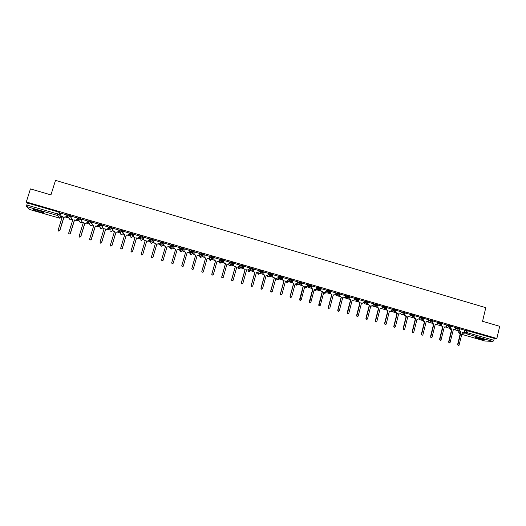 <?xml version="1.0" encoding="UTF-8"?>
<svg xmlns="http://www.w3.org/2000/svg" width="526" height="526" viewBox="0 0 526 526"><rect width="100%" height="100%" fill="white"/><g stroke="black" fill="none" stroke-linecap="round" stroke-linejoin="round"><path stroke-width="0.79" d="M39.358 211.853L43.579 212.767C44.256 212.504 42.317 211.662 37.767 210.255L33.539 209.335C32.888 209.611 34.828 210.453 39.358 211.853M477.983 338.599L484.788 339.974C485.445 339.888 484.617 339.494 482.296 338.803L475.478 337.416C474.827 337.508 475.655 337.902 477.983 338.599M71.273 216.883L70.32 215.594L68.821 215.002L67.696 214.766L67.413 215.489M81.714 219.993L80.82 218.638L79.347 218.06L78.21 217.817L77.927 218.54M92.109 223.103L91.281 221.676L88.684 220.854L88.394 221.577M102.458 226.233L101.696 224.694L99.112 223.879L98.822 224.602M112.748 229.395L112.077 227.705L109.5 226.897L109.211 227.613L111.86 228.409L112.972 230.875M123.386 231.243L122.985 232.597L122.407 230.697L119.849 229.895L119.56 230.618M130.632 236.036L131.276 237.502L132.933 236.621L133.137 235.931L132.703 233.682L131.349 233.136L130.152 232.886L129.863 233.61L132.493 234.392L132.927 236.634M140.784 238.995L141.284 240.389L142.934 239.508L142.954 236.654L141.625 236.115L140.416 235.865L140.126 236.588L142.743 237.364L142.927 239.521M153.165 239.619L150.64 238.83L150.344 239.554L152.961 240.323L152.888 242.394L153.165 239.619L152.961 240.323L151.278 241.224L150.344 239.567M163.336 242.565L160.818 241.782L160.529 242.512L163.132 243.268L162.81 245.261L163.336 242.565L163.132 243.268L161.456 244.169L160.529 242.512M170.674 245.451L171.594 247.108L173.264 246.207L173.468 245.504L170.878 244.754L170.674 245.451L173.264 246.207L172.686 248.121L170.667 248.811L171.404 249.054M183.357 249.133L183.561 248.43L180.977 247.68L180.773 248.384L183.357 249.133L181.7 250.034L180.773 248.384L180.01 250.245L180.503 251.652L182.535 250.974L183.206 249.469M193.417 252.039L193.614 251.343L191.037 250.6L190.839 251.296L193.41 252.046L191.76 252.947L190.839 251.296L189.827 253.085L190.3 254.479L190.728 254.689L192.338 253.808L193.055 252.638M203.43 254.932L203.628 254.249L201.064 253.506L200.86 254.203L203.424 254.946L201.78 255.846L200.86 254.203L199.604 255.912L200.064 257.293L200.505 257.516L202.109 256.635L202.819 255.721M213.405 257.819L213.602 257.142L211.044 256.399L210.847 257.096L213.398 257.839L211.768 258.739L210.847 257.096L209.348 258.733L209.789 260.094L210.242 260.331L212.537 258.726M223.346 260.699L223.537 260.022L220.992 259.285L220.795 259.982L223.34 260.718L221.709 261.619L220.795 259.982L219.046 261.54L219.474 262.888L219.94 263.138L222.228 261.659M233.242 263.559L233.432 262.888L230.894 262.158L230.704 262.849L233.235 263.585L231.611 264.486L230.704 262.849L228.718 264.335L229.119 265.663L229.606 265.932L231.907 264.532M243.104 266.412L243.288 265.748L240.842 264.999L240.566 265.709L243.091 266.445L241.48 267.339L240.566 265.709L239.087 266.649M252.921 269.259L253.105 268.595L250.665 267.852L250.402 268.562L252.914 269.286L251.31 270.186L250.402 268.562L248.989 269.332M262.704 272.087L262.888 271.429L260.455 270.693L260.192 271.396L262.698 272.126L261.1 273.02L260.534 272.685L260.192 271.396L258.799 272.054M272.448 274.907L272.632 274.256L270.206 273.52L269.943 274.224L272.442 274.947L270.851 275.848L270.259 275.479L269.943 274.224L268.556 274.796M282.16 277.721L282.337 277.07L279.917 276.341L279.661 277.038L282.146 277.761L280.562 278.655L279.944 278.261L279.661 277.038L278.261 277.537M291.831 280.516L292.002 279.871L289.589 279.148L289.339 279.845L291.818 280.562L290.24 281.456L289.596 281.029L289.339 279.845L287.932 280.286M301.464 283.304L301.635 282.666L300.668 282.238L299.169 281.949L298.985 282.64L301.451 283.356L299.879 284.25L299.202 283.777L301.464 284.428M311.057 286.085L311.228 285.447L308.828 284.73L308.584 285.421L311.044 286.137L309.485 287.032L308.775 286.512L308.584 285.421L307.151 285.763M320.617 288.846L320.788 288.222L318.388 287.505L318.158 288.195L320.604 288.905L319.052 289.8L318.302 289.228L318.158 288.195L316.705 288.498M330.144 291.608L330.308 290.977L327.915 290.267L327.685 290.957L330.124 291.667L328.579 292.561L327.797 291.923L327.685 290.957L326.219 291.226M339.625 294.35L339.789 293.732L337.363 293.028L337.179 293.712L339.612 294.415L338.073 295.31L337.258 294.593L337.179 293.712L335.693 293.942M349.08 297.085L349.238 296.467L346.818 295.77L346.641 296.454L349.06 297.151L347.528 298.045L346.68 297.243L346.641 296.454L345.135 296.657M358.489 299.813L358.653 299.195L356.24 298.498L356.063 299.182L358.476 299.879L356.95 300.773L356.069 299.873L356.063 299.182L354.537 299.36M369.495 305.317L366.135 318.763C366.583 319.512 367.043 319.532 367.523 318.809L370.869 305.718L371.652 305.941L373.158 305.054L373.539 303.765L368.161 302.207L367.819 304.048L369.252 305.336L367.569 304.067L368.029 301.917L365.623 301.22L365.452 301.904L367.852 302.601L366.333 303.489L365.452 301.904L363.907 302.055M377.214 305.231L377.366 304.626L374.992 303.929L374.801 304.613L377.195 305.304L375.682 306.198L374.801 304.613L374.768 305.06L373.118 305.192M386.518 307.927L386.676 307.322L384.289 306.632L384.118 307.315L386.498 308.006L384.999 308.894L384.118 307.315L382.533 307.421M395.795 310.61L395.947 310.011L393.573 309.321L393.402 310.005L395.776 310.688L394.276 311.583L393.402 310.005L391.758 310.248M405.033 313.286L405.178 312.687L402.817 312.003L402.646 312.681L405.013 313.365L403.521 314.259L402.646 312.681L401.016 312.76M414.238 315.955L414.389 315.357L412.022 314.673L411.858 315.35L414.218 316.034L412.726 316.922L411.858 315.35L410.214 315.403M423.417 318.611L423.562 318.013L422.845 317.665L421.201 317.336L421.03 318.013L423.397 318.69L423.2 319.545L424.068 321.11L424.824 321.327L423.765 321.11L423.2 319.545M432.556 321.261L432.701 320.663L430.34 319.986L430.176 320.663L432.536 321.34L431.044 322.228L430.176 320.663L428.493 320.676M441.662 323.898L441.807 323.299L439.447 322.629L439.282 323.299L441.643 323.977L440.15 324.864L439.282 323.299L437.579 323.299M450.729 326.521L450.874 325.929L448.52 325.259L448.356 325.929L450.716 326.6L449.224 327.488L448.356 325.929L446.633 325.916M459.77 329.144L459.915 328.546L457.561 327.876L457.396 328.546L459.75 329.217L459.316 329.874L458.258 330.104L457.396 328.546L455.654 328.52M65.849 217.238L68.827 218.099M76.329 220.276L79.235 221.111M86.764 223.294L89.591 224.109M97.152 226.298L99.914 227.1M107.508 229.297L110.19 230.072M117.817 232.282L120.322 232.965L121.236 234.596L123.202 233.84M128.088 235.254L130.619 235.983M132.927 236.654L133.453 236.805M138.312 238.212L140.777 238.922M142.921 239.547L143.657 239.757M148.503 241.158L150.883 241.848M152.875 242.427L153.829 242.703M158.655 244.097L160.956 244.761M162.797 245.294L163.954 245.629M168.761 247.023L170.983 247.667M172.679 248.154L174.04 248.548M178.827 249.935L180.97 250.554M182.522 251.007L184.093 251.461M188.86 252.835L190.912 253.433M192.325 253.841L194.101 254.354M198.848 255.728L200.82 256.3M202.096 256.668L204.068 257.24M208.802 258.608L211.215 259.311M211.827 259.482L214.003 260.114M218.711 261.475L221.071 262.158M221.518 262.29L223.892 262.974M231.177 265.084L233.748 265.827M240.796 267.872L243.564 268.668M249.58 270.502L253.341 271.501M259.851 273.382L263.079 274.316M269.358 276.137L272.784 277.123M279.424 279.05L282.449 279.924M289.017 281.824L292.075 282.705M298.577 284.586L301.668 285.486M308.098 287.347L311.221 288.248M317.579 290.089L320.742 291.003M327.027 292.824L330.223 293.745M336.443 295.546L339.671 296.48M345.825 298.262L349.08 299.202M355.162 300.964L358.456 301.917M364.472 303.66L367.792 304.62M372.336 305.935L377.096 307.315M381.633 308.624L386.367 309.992M390.897 311.307L395.598 312.668M401.358 314.331L404.796 315.33M410.49 316.974L413.962 317.98M419.59 319.611L423.095 320.623M428.657 322.234L432.188 323.253M437.691 324.851L441.229 325.87M446.692 327.455L450.065 328.428M455.654 330.045L458.915 330.992M29.712 209.519L26.491 206.521L27.319 202.97L58.254 211.939L59.78 212.537L60.786 213.773M30.442 188.9L26.3 201.971L496.853 338.488L499.7 326.311L482.559 321.294L485.787 307.671L55.5 180.372L50.95 194.909L30.442 188.9M27.319 202.97L26.3 201.971M464.8 330.446L466.562 330.486L466.115 332.379L493.809 340.256L492.941 341.446L484.808 340.986M493.809 340.256L494.249 338.369L496.853 338.488M450.519 327.008L451.275 328.98L452.031 329.197L448.902 342.13L449.98 342.913L453.359 329.585L455.181 329.552L455.555 328.914L455.924 327.645L450.821 326.166M446.85 325.029L441.748 323.536M432.471 321.517L432.306 322.182L433.174 323.746L433.93 323.963L430.755 336.929L431.938 337.62L435.265 324.351L437.257 324.161L437.856 322.405L432.642 320.899M424.824 321.327L421.628 334.312C421.734 335.22 422.148 335.43 422.871 334.937L426.172 321.715L428.243 321.425L428.769 319.775L423.502 318.25M419.597 317.132L414.33 315.6M410.444 314.482L405.119 312.944M401.253 311.819L395.874 310.281M392.034 309.143L386.603 307.605M382.777 306.461L377.293 304.916M364.163 301.063L358.587 299.537M354.8 298.354L349.218 296.822M340.033 294.047L339.75 296.217L341.361 297.177L337.929 310.333L337.988 310.879L339.323 310.735L342.748 297.578L343.537 297.808L345.069 296.914L345.45 295.619L339.809 294.093M330.578 291.305L330.335 293.561L331.906 294.442L328.448 307.618L328.54 308.21L329.848 308.019L333.306 294.849L334.095 295.073L335.634 294.185L336.022 292.883L330.367 291.358M326.501 290.148L320.893 288.61M316.994 287.393L311.372 285.855M307.454 284.632L301.825 283.08M297.874 281.857L292.193 280.292L292.127 282.778L293.745 283.402L290.174 296.651L290.352 297.368L291.595 297.058L295.158 283.81L295.96 284.04L297.525 283.146L297.88 281.831M288.261 279.069L282.607 277.511M278.609 276.275L272.948 274.71M268.917 273.467L263.25 271.903M259.193 270.653L253.512 269.075M249.423 267.826L243.735 266.241M239.619 264.986L233.925 263.401M229.777 262.139L224.069 260.548M223.721 261.803L222.741 261.626L223.688 261.902M219.901 259.285L214.181 257.681M213.826 258.937L213.023 258.812L213.799 259.035M209.979 256.425L204.252 254.801M203.897 256.063L203.273 255.991L203.864 256.162M200.011 253.565L194.291 251.908M193.923 253.177L193.476 253.151L193.897 253.276M184.33 248.91L183.942 250.251L184.442 251.691L185.698 252.138L184.817 251.98L183.903 250.337L184.31 248.903L190.083 250.58L189.662 251.908L187.966 252.888L187.151 252.651M174.237 246.096L180.037 247.667M173.85 247.424L174.395 248.791L175.645 249.225L174.369 248.877L173.85 247.424L174.27 245.997L173.843 247.47M169.911 244.846L164.151 243.065M159.812 241.914L154.033 240.126M149.266 240.349L149.713 240.481L149.292 240.25M149.667 238.975L143.835 237.272M139.081 237.397L139.712 237.581L139.107 237.298M139.489 236.023L133.624 234.287M128.857 234.438L129.672 234.675L128.883 234.34M129.264 233.064L123.373 231.302M118.587 231.466L119.593 231.756L118.62 231.368M119.001 230.086L113.077 228.31M108.698 227.1L102.741 225.306M98.355 224.102L92.359 222.288M87.974 221.091L81.938 219.263M77.546 218.066L71.477 216.232M67.078 215.035L60.97 213.181M160.673 242.295L160.732 241.809M180.01 250.245L180.977 247.68M189.827 253.091L191.037 250.6M199.795 255.241L201.064 253.506M209.532 258.062L211.044 256.399M219.526 260.6L220.992 259.285M229.474 263.23L230.894 262.158M239.363 265.913L240.763 265.019M249.199 268.628L250.593 267.865M258.996 271.363L260.383 270.706M268.74 274.105L270.134 273.533M278.451 276.854L279.852 276.347M288.116 279.602L289.53 279.155M297.742 282.344L299.169 281.949M307.329 285.085L308.769 284.737M316.882 287.814L318.335 287.512M326.396 290.543L327.869 290.273M335.871 293.265L337.363 293.028M338.455 293.935L337.14 294.139M345.312 295.98L346.818 295.77M347.831 296.657L346.601 296.822M354.715 298.683L356.24 298.498M357.174 299.366L356.023 299.498M364.077 301.378L365.623 301.22L365.432 302.476L363.716 302.641M366.477 302.069L365.412 302.174M373.414 304.067L374.979 303.929M375.735 304.758L374.762 304.837M382.704 306.743L384.289 306.632M384.96 307.44L384.085 307.493M391.969 309.413L393.573 309.321L393.409 310.005L391.798 310.09M394.145 310.11L393.369 310.149M401.193 312.076L402.817 312.003L402.646 312.681L401.022 312.746M410.379 314.726L412.022 314.673M419.538 317.369L421.201 317.336M428.657 320.005L430.34 319.986M437.744 322.629L439.447 322.629M446.798 325.246L448.52 325.259M455.812 327.849L457.561 327.876M464.846 330.249L459.855 328.789M66.644 216.423L67.604 216.705M77.118 219.454L78.124 219.75M87.546 222.478L88.592 222.781M97.935 225.483L99.026 225.799M108.284 228.481L109.415 228.81M232.466 264.446L233.544 264.756M242.328 267.3L243.36 267.596M251.678 270.009L253.137 270.43M261.244 272.777L262.875 273.25M270.778 275.539L272.58 276.058M280.279 278.293L282.245 278.859M289.741 281.029L291.871 281.647M308.801 286.552L311.017 287.189M318.368 289.32L320.538 289.951M327.902 292.081L330.019 292.693M337.396 294.83L339.461 295.428M346.851 297.571L348.876 298.157M356.28 300.3L358.245 300.872M365.662 303.015L367.589 303.574M375.018 305.724L376.892 306.27M384.335 308.427L386.156 308.953M393.612 311.109L395.651 311.701L396.551 313.148L397.321 313.371L396.275 313.161L395.381 311.694M150.541 240.967L150.89 241.171M160.469 243.84L161.041 244.13M170.358 246.707L171.147 247.069M180.267 249.62L181.207 249.988M190.156 252.506L191.234 252.894M230.934 264.341L231.302 264.387M494.249 338.369L466.562 330.486M395.414 311.53L393.533 310.984M386.183 308.854L384.25 308.295M376.912 306.171L374.933 305.599M367.608 303.476L365.583 302.891M358.272 300.773L356.194 300.168M348.896 298.058L346.772 297.44M339.487 295.329L337.311 294.698M330.045 292.594L327.816 291.95M320.564 289.852L318.283 289.188M311.044 287.091L308.762 286.433M301.49 284.329L299.36 283.711M291.897 281.548L289.925 280.976M282.271 278.76L280.45 278.234M272.606 275.959L270.936 275.479M262.901 273.152L261.389 272.711M253.164 270.331L251.809 269.937M243.387 267.497L242.466 267.234M233.57 264.657L232.604 264.374M109.323 228.672L108.317 228.383M98.934 225.661L97.968 225.384M88.506 222.643L87.579 222.373M78.032 219.612L77.151 219.355M67.519 216.567L66.677 216.324M459.5 329.69L460.283 331.59L461.026 331.801L459.934 331.577L459.08 330.032M463.209 332.432L462.334 332.268M458.389 345.595L457.587 344.688L460.684 331.794M461.026 331.801L457.929 344.714L458.955 345.529L462.354 332.189L464.103 332.215L464.852 330.236M452.031 329.197L450.946 328.974L450.414 327.428M454.234 329.828L453.34 329.67M449.375 343.011L448.573 342.104L451.696 329.191M442.997 326.587L441.919 326.363L441.058 324.805L442.241 326.37L442.997 326.587L439.848 339.533L440.979 340.276L444.332 326.975L446.239 326.87L446.85 325.015M445.22 327.218L444.306 327.054M440.328 340.421L439.526 339.513L442.668 326.58M441.505 324.286L441.38 324.812M433.93 323.963L432.859 323.74L432.306 322.182M436.179 324.601L435.245 324.437M431.248 337.823L430.439 336.91L433.615 323.963M427.105 321.971L426.152 321.8M422.128 335.213L421.326 334.299L424.521 321.333M415.691 318.684L414.633 318.473L413.765 316.902L414.929 318.467L415.691 318.684L412.469 331.689C412.614 332.649 413.041 332.833 413.765 332.228L417.039 319.078L417.802 319.295L419.189 318.664L419.597 317.119M417.992 319.335L417.019 319.164M412.982 332.596L412.174 331.676L415.395 318.69M414.278 316.027L414.061 316.895M406.519 316.034L405.474 315.817L404.599 314.252L405.756 315.81L406.519 316.034L403.271 329.052C403.462 330.065 403.909 330.216 404.612 329.506L407.874 316.422L408.643 316.645L410.089 315.876L410.444 314.463M408.853 316.685L407.854 316.507M403.797 329.966L402.988 329.046L406.236 316.041M405.211 312.944L404.888 314.239M397.321 313.371L394.033 326.462C394.303 327.461 394.756 327.573 395.407 326.797L398.675 313.766L399.444 313.983L398.655 313.844M394.585 327.323L393.757 326.462L397.045 313.378M396.006 310.274L395.677 311.576M399.444 313.983L400.937 313.095L401.259 311.8M388.083 310.695L387.044 310.485L386.169 308.913L387.307 310.471L388.083 310.695L384.756 323.911C385.098 324.831 385.565 324.91 386.15 324.147L389.444 311.09L390.213 311.313L391.712 310.425L392.041 309.124M390.213 311.313L389.424 311.175M385.334 324.673L384.513 323.753L387.813 310.708M386.761 307.598L386.432 308.9M378.805 308.012L377.773 307.809L376.899 306.231L378.03 307.789L378.805 308.012L375.459 321.347C375.86 322.182 376.327 322.228 376.853 321.485L380.173 308.407L380.949 308.63L382.455 307.743L382.783 306.441M380.949 308.63L380.153 308.492M376.051 322.017L375.229 321.097L378.549 308.032M377.484 304.909L377.155 306.211M371.652 305.941L370.85 305.803M366.734 319.348L365.899 318.421L369.252 305.336M358.831 299.498L358.489 301.457L360.152 302.614L359.14 302.411L358.259 301.483L358.502 299.873M360.152 302.614L356.786 316.159L358.16 316.126L361.533 303.015L362.315 303.239L361.513 303.101M357.378 316.665L356.543 315.738L359.915 302.641M362.315 303.239L363.828 302.351L364.163 301.043M349.448 296.776L349.139 298.847L350.776 299.899L348.916 298.873L349.225 296.802M350.776 299.899L347.403 313.529L348.758 313.437L352.157 300.3L352.939 300.53L352.137 300.385M347.988 313.976L347.147 313.049L350.546 299.925M352.939 300.53L354.465 299.636L354.807 298.334M341.361 297.177L339.54 296.243L339.816 294.073M343.537 297.808L342.728 297.663M338.566 311.274L337.712 310.347L341.144 297.21M331.906 294.442L330.131 293.593L330.374 291.338M333.208 295.211L334.095 295.073L333.28 294.935M329.112 308.565L328.336 308.229L328.244 307.638L331.702 294.475M321.09 288.557L320.88 290.878L322.425 291.7L320.682 290.917L320.893 288.59M322.425 291.7L319.045 305.527L320.341 305.297L323.825 292.101L324.614 292.331L323.799 292.186M319.617 305.836L318.855 305.547L318.743 304.909L322.228 291.733M324.614 292.331L326.159 291.443L326.508 290.128M311.563 285.796L311.385 288.182L312.714 288.984L311.201 288.222L311.379 285.828M312.898 288.945L309.525 302.825L310.794 302.562L314.305 289.353L315.1 289.576L314.285 289.438M310.09 303.108L309.341 302.844L309.203 302.18L312.714 288.984M315.1 289.576L316.652 288.689L317 287.374M301.996 283.021L301.858 285.467L303.338 286.177L301.681 285.506L301.832 283.06M303.338 286.177L299.958 300.103L301.214 299.813L304.751 286.585L305.547 286.815L304.725 286.67M300.53 300.359L299.787 300.129L299.629 299.439L303.167 286.216M305.547 286.815L307.105 285.92L307.46 284.605M292.403 280.24L292.292 282.732L293.745 283.402M295.96 284.04L295.139 283.895M290.937 297.604L290.194 297.4L290.017 296.684L293.58 283.442M282.764 277.445L282.679 279.977L283.955 280.66L282.528 280.029L282.62 277.485M284.106 280.614L280.516 293.883L280.713 294.626L281.943 294.29L285.533 281.022L286.335 281.259L285.506 281.108M281.311 294.836L280.562 294.659L280.365 293.916L283.955 280.66M286.335 281.259L287.913 280.365L288.268 279.043M273.093 274.644L272.731 275.966L273.033 277.209L274.296 277.866L272.895 277.261L272.593 276.019L272.955 274.684M274.44 277.813L270.811 291.102L271.028 291.864L272.244 291.516L275.867 278.228L276.676 278.458L275.841 278.313M271.646 292.055L270.89 291.897L270.673 291.141L274.296 277.866M276.676 278.458L278.254 277.564L278.616 276.242M263.381 271.83L263.02 273.152L263.348 274.427L264.598 275.059L263.217 274.487L262.888 273.211L263.256 271.87M264.729 275.006L261.08 288.314L261.31 289.09L262.513 288.728L266.163 275.42L266.971 275.657L266.143 275.506M261.948 289.261L261.179 289.129L260.949 288.353L264.598 275.059M269.312 276.446L267.898 276.998L266.971 275.657L268.562 274.763L268.924 273.435M253.631 269.003L253.269 270.331L253.624 271.633L254.867 272.244L253.506 271.692L253.151 270.39L253.519 269.042M254.985 272.185L251.303 285.513L251.553 286.302L252.75 285.927L256.425 272.599L257.24 272.836L256.399 272.685M252.224 286.453L251.435 286.348L251.185 285.559L254.867 272.244M257.24 272.836L258.831 271.942L259.2 270.614M243.847 266.163L243.479 267.497L243.86 268.825L245.09 269.417L243.755 268.885L243.367 267.556L243.748 266.202M245.201 269.351L241.493 282.705L241.75 283.501L242.94 283.12L246.648 269.772L247.463 270.009L246.622 269.858M242.46 283.626L241.644 283.547L241.388 282.751L245.09 269.417M247.463 270.009L249.068 269.115L249.436 267.787M234.024 263.316L233.649 264.65L234.057 265.998L235.28 266.577L233.958 266.064L233.557 264.716L233.939 263.355M238.659 267.05L236.805 267.017M232.67 280.785L231.821 280.739L231.552 279.931L235.28 266.577M235.378 266.511L231.644 279.885L231.913 280.693L233.097 280.299L236.831 266.932L237.653 267.169L239.264 266.274L239.632 264.946M224.161 260.455L223.787 261.79L224.214 263.164L225.437 263.73L224.129 263.23L223.701 261.863L224.089 260.488M228.902 264.144L226.956 264.17M222.846 277.932L221.952 277.925L221.67 277.103L225.437 263.73M225.522 263.657L221.755 277.051L222.038 277.873L223.215 277.465L226.976 264.078L227.797 264.322L229.421 263.421L229.796 262.093M214.26 257.589L213.885 258.923L214.332 260.311L215.548 260.87L214.253 260.39L213.812 258.996L214.2 257.615M219.112 261.212L217.06 261.304M212.991 275.045L212.05 275.091L211.754 274.263L215.548 260.87M215.621 260.797L211.827 274.204L212.123 275.032L213.293 274.625L217.087 261.218L217.909 261.455L219.539 260.561L219.914 259.226M204.325 254.709L203.943 256.044L204.41 257.451L205.62 257.996L204.344 257.53L203.878 256.123L204.279 254.715M209.289 258.246L207.132 258.43M203.102 272.139L202.109 272.244L201.8 271.409L205.62 257.996M205.686 257.918L201.859 271.35L202.168 272.185L203.332 271.771L207.152 258.345L207.98 258.588L209.618 257.687L209.999 256.353M194.344 251.816L193.963 253.151L194.442 254.577L195.659 255.117L194.39 254.656L193.91 253.236L194.318 251.809M199.433 255.248L197.96 255.781L197.158 255.551M193.173 269.2L192.121 269.391L191.806 268.549L195.659 255.117M195.711 255.031L191.858 268.484L192.174 269.332L193.331 268.904L197.184 255.458L198.019 255.702L199.656 254.801L200.044 253.466M189.524 252.224L187.966 252.888M183.206 266.235L182.101 266.524L181.772 265.676L185.652 252.217M185.698 252.138L181.812 265.604L182.134 266.458L183.298 266.031L187.177 252.565L188.012 252.809M179.563 249.166L177.933 249.988L177.104 249.745M173.185 263.237L172.035 263.644L171.706 262.79L175.612 249.311M175.645 249.225L171.726 262.717L172.061 263.579L173.218 263.145L177.13 249.659L177.966 249.903L179.622 249.002L180.01 247.661M164.171 243.065L163.783 244.412L164.309 245.879L165.552 246.306L161.607 259.818L161.942 260.679L163.099 260.245L167.038 246.74L167.879 246.983L169.55 246.083L167.86 247.069L167.018 246.825L163.086 260.317L161.929 260.758L161.581 259.929M165.526 246.392L164.296 245.964L163.744 244.603M154.039 240.132L153.645 241.473L154.184 242.953L155.413 243.374L151.442 256.905L151.79 257.773L152.941 257.332L156.912 243.808L157.761 244.051L159.417 243.249L157.747 244.143L156.906 243.9L152.941 257.411L151.784 257.852L151.409 257.142M155.387 243.466L154.184 243.045L153.592 241.835M143.861 237.18L143.46 238.528L144.019 240.014L145.242 240.428L141.238 253.979L141.593 254.86L142.743 254.413L146.747 240.869L147.596 241.112L149.279 240.31L147.596 241.21L146.747 240.961L142.75 254.492L141.599 254.939L141.218 254.334M145.215 240.52L144.025 240.112L143.42 239.054M149.7 238.87L149.279 240.31M149.673 238.863L149.272 240.211M133.643 234.215L133.242 235.569L133.814 237.068L135.031 237.476L130.994 251.047L131.355 251.928L132.506 251.481L136.536 237.91L137.391 238.16L139.094 237.357L137.404 238.258L136.55 238.015L132.526 251.566L131.375 252.013L131 251.5M135.004 237.561L133.834 237.167L133.223 236.24M139.515 235.944L139.094 237.357M139.482 235.911L139.081 237.259M122.985 232.597L123.564 234.103L124.774 234.511L120.71 248.101L121.072 248.989L122.229 248.535L126.286 234.944L127.141 235.194L128.87 234.399L127.174 235.3L126.319 235.05L122.262 248.62L121.105 249.074L120.75 248.634M124.747 234.596L123.597 234.208L123.005 233.399M129.284 232.998L128.87 234.399M129.245 232.939L128.844 234.294M113.09 228.258L112.682 229.612L113.274 231.131L114.477 231.532L110.381 245.142L110.756 246.03L111.906 245.576L115.996 231.973L116.857 232.216L118.6 231.427L116.897 232.328L116.042 232.078L111.953 245.668L110.802 246.122L110.46 245.747M114.451 231.618L112.748 230.533M119.021 230.033L118.6 231.427M118.968 229.961L118.567 231.315M102.754 225.26L102.34 226.621L102.945 228.146L104.141 228.54L100.012 242.17L100.394 243.065L101.544 242.611L105.667 228.981L106.528 229.231L108.297 228.442L106.581 229.343L105.719 229.093L101.603 242.703L100.453 243.163L100.131 242.834M104.115 228.626L102.452 227.64M108.718 227.054L108.297 228.442M108.658 226.976L108.244 228.33M92.372 222.255L91.958 223.609L92.576 225.148L93.766 225.536L89.604 239.185L89.985 240.086L91.143 239.626L95.298 225.983L96.166 226.233L97.948 225.444L96.225 226.344L95.364 226.095L91.215 239.731L89.755 239.902M93.74 225.628L92.122 224.714M98.369 224.063L97.948 225.444M98.296 223.971L97.889 225.325M81.951 219.23L81.53 220.591L82.161 222.136L83.345 222.524L79.156 236.194L79.544 237.101L80.695 236.634L84.883 222.965L85.751 223.221L87.559 222.439L85.83 223.34L84.962 223.083L80.78 236.739L79.341 236.95M83.318 222.61L81.747 221.768M87.98 221.051L87.559 222.439M87.901 220.953L87.487 222.314M71.49 216.199L71.069 217.56L71.7 219.112L72.884 219.493L68.663 233.189L69.057 234.096L70.208 233.629L74.429 219.94L75.303 220.197L77.131 219.414L75.389 220.315L74.521 220.065L70.306 233.741L68.88 233.971M72.858 219.585L71.326 218.803M77.552 218.034L77.131 219.414M77.46 217.928L77.039 219.289M60.983 213.155L60.556 214.516L61.2 216.074L62.384 216.456L58.123 230.171L58.524 231.085L59.681 230.618L63.935 216.903L64.81 217.159L66.657 216.383L64.908 217.284L64.034 217.034L59.793 230.723L58.373 230.986M62.357 216.548L60.865 215.811M67.085 215.002L66.657 216.383M66.98 214.891L66.559 216.252M67.446 215.581L70.103 216.311L71.056 217.586M70.32 215.594L70.103 216.311L68.347 217.212L67.4 215.529M77.96 218.638L80.603 219.355L81.504 220.696M80.82 218.638L80.603 219.355L78.861 220.256L77.914 218.573M88.434 221.683L91.064 222.386L91.912 223.826M91.281 221.676L91.064 222.386L89.328 223.287L88.388 221.61M98.862 224.714L101.485 225.404L102.287 227.015M101.696 224.694L101.485 225.404L99.756 226.305L98.816 224.628M112.077 227.705L111.86 228.409L110.144 229.316L109.244 227.738M119.593 230.763L122.196 231.407L122.999 233.386M122.407 230.697L122.196 231.407L120.487 232.308L119.553 230.638M132.703 233.682L132.493 234.392L130.79 235.293L129.889 233.781M142.954 236.654L142.743 237.364L141.053 238.265L140.12 236.601M59.78 212.537L59.149 214.549L61.457 217.356M61.759 216.37L61.47 217.317L59.754 218.198L57.393 215.456L26.491 206.521M29.66 209.506L59.793 218.211M459.06 330.565L458.679 332.162L460.585 332.215M463.939 332.314L466.115 332.379L466.97 333.931L461.973 333.767M460.224 333.701L459.402 333.642M484.854 341.006L461.835 334.352L484.913 341.019M492.941 341.446L466.97 333.931L468.258 330.834M112.847 230.717L110.815 231.532L111.637 231.729M199.801 255.228L199.604 255.912M209.539 258.049L209.348 258.733M219.151 261.179L219.046 261.54M241.579 267.366L239.231 268.714L238.725 268.431L239.475 268.76M297.558 283.027L298.985 282.64L299.202 283.777L295.579 284.737L296.237 285.197L297.453 284.882M337.403 293.021L337.258 294.593L335.042 295.106M373.236 304.738L374.801 304.613L374.992 303.929M419.367 318.039L421.03 318.013L421.905 319.578L423.397 318.69M450.098 328.494L450.999 329.94L451.505 329.966C450.486 329.966 450.026 329.454 450.118 328.421L450.157 328.263M325.772 292.278L325.246 292.371M316.468 289.596L316.008 289.688M307.131 286.894L306.691 286.992M297.762 284.158L297.308 284.277M288.366 281.397L287.867 281.548M278.938 278.609L278.366 278.806M269.391 276.137L268.819 276.051M259.87 273.382L259.219 273.283M240.652 267.846L239.895 267.701M230.842 265.038L230.171 264.894M221.012 262.218L220.407 262.073M211.156 259.377L210.597 259.233M150.883 241.934L150.337 241.658L151.245 243.275L152.888 242.394M432.411 323.503L433.292 324.825L432.379 323.477M423.502 320.998L424.304 322.221M414.56 318.447L415.185 319.552M406.033 316.856L405.579 315.85L406.039 316.83M396.591 313.246L396.874 314.055M387.55 310.636L387.688 311.208M370.633 306.651L371.093 306.54M323.621 292.864L324.266 293.298L325.298 293.12M314.154 289.905L314.956 290.608L316.047 290.391M304.699 286.769L305.613 287.906L306.763 287.643M295.316 283.948L295.579 284.737L297.354 284.908M285.907 281.226L286.828 282.475L288.103 282.094M276.452 278.491L277.38 279.74L278.727 279.286M257.457 272.882L258.378 274.25L259.864 273.579M247.904 270.055L248.824 271.488L250.369 270.68M238.324 267.221L238.725 268.431L240.961 267.05L240.842 264.999M170.161 247.391L170.667 248.811L171.193 246.911L170.963 244.728M160.266 244.531L161.173 246.142L162.81 245.261M110.217 230.125L109.283 227.6L109.5 226.897M100.058 227.383L101.031 228.751L102.688 227.942M89.893 224.602L90.866 225.818L92.497 225.095M79.702 221.794L80.669 222.866L82.161 222.136M69.445 218.632L70.425 219.907L71.99 219.329M458.613 332.228L459.52 333.681L458.633 332.162L459.047 330.44M58.254 211.939L57.623 213.957L59.149 214.549L57.393 215.456L57.623 213.957L26.675 204.995M460.283 331.59L459.934 331.577M459.422 330.039L459.086 330.026M463.104 332.406L462.755 332.393M457.929 344.714L457.587 344.688M451.275 328.98L450.946 328.974M454.109 329.802L453.774 329.795M448.902 342.13L448.573 342.104M384.302 306.632L384.079 307.618L382.455 307.723M356.273 298.498L356.069 299.873L354.261 300.076M346.851 295.763L346.68 297.243L344.734 297.499M327.915 290.267L327.797 291.923L323.681 292.647M318.388 287.505L318.302 289.228L314.232 290.05L315.955 290.411M308.828 284.73L308.775 286.512L304.922 287.4L306.671 287.669M299.228 281.943L299.202 283.777M289.589 279.148L289.596 281.029L286.197 282.054L288.011 282.12M279.917 276.341L279.944 278.261L276.775 279.359L278.629 279.313M270.206 273.52L270.259 275.479L267.32 276.65L269.22 276.485M260.455 270.693L260.534 272.685L257.825 273.921L259.772 273.619M250.665 267.852L250.764 269.877L248.292 271.179C249.087 271.751 249.751 271.594 250.291 270.719M230.973 262.139L231.111 264.21L229.119 265.663L229.862 265.978M221.071 259.265L221.229 261.363L219.474 262.888L220.203 263.184M211.13 256.379L211.301 258.496L209.789 260.094L210.518 260.377M201.149 253.486L201.333 255.616L200.064 257.293L200.794 257.562M191.122 250.58L191.326 252.73L190.3 254.479L191.03 254.735M181.062 247.661L181.279 249.83L180.503 251.652L181.233 251.901M160.818 241.782L160.792 245.964L161.528 246.194M150.64 238.83L150.877 243.097L151.626 243.328M140.416 235.865L140.915 240.224L141.685 240.448M130.152 232.886L130.921 237.338L131.704 237.555M119.849 229.895L119.632 230.605L120.888 234.445L121.69 234.649M99.112 223.879L99.427 226.16L100.703 228.613L101.551 228.803M88.684 220.854L89.006 223.149L90.551 225.68L91.432 225.858M78.21 217.817L78.545 220.124L80.36 222.735L81.274 222.906M67.696 214.766L68.038 217.08L70.122 219.776L71.089 219.934M423.476 320.985L424.298 322.228M414.541 318.44L415.178 319.565M396.578 313.246L396.867 314.088M387.544 310.636L387.675 311.241M370.639 306.638L371.021 306.546M323.621 292.87L325.213 293.133M29.686 209.519L59.773 218.211"/></g></svg>
